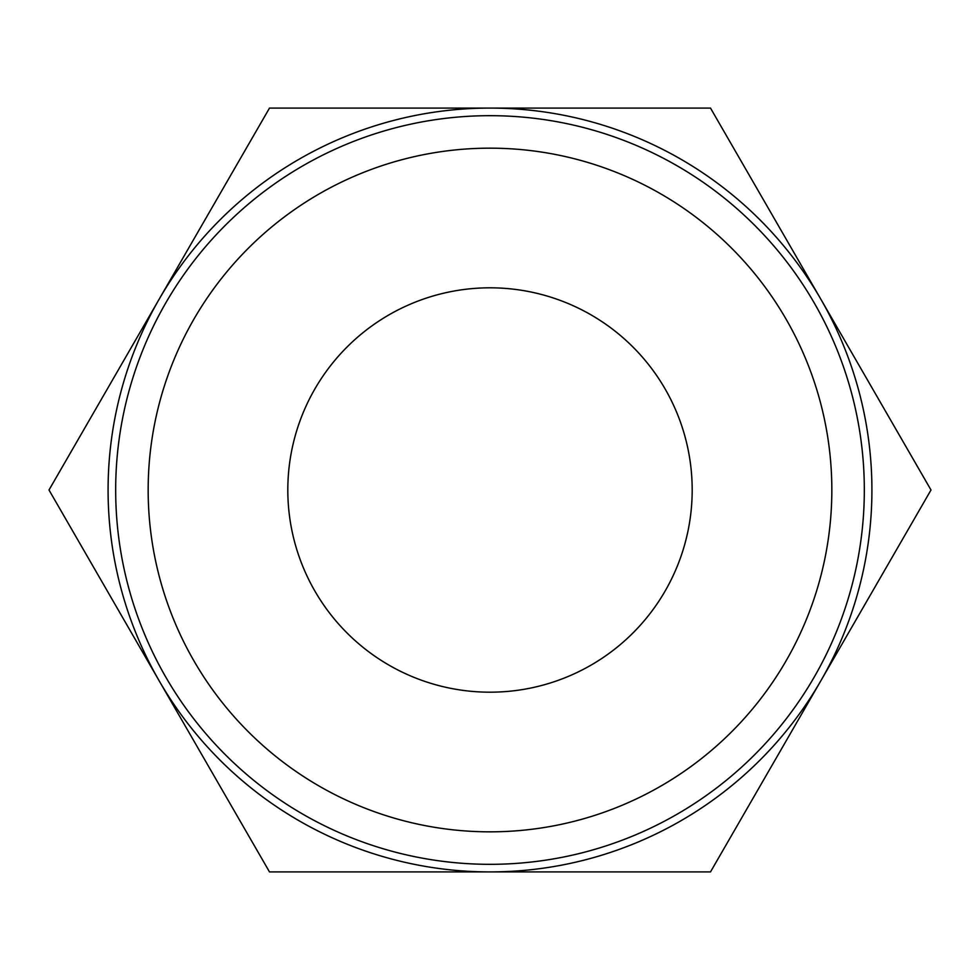 <?xml version="1.0" encoding="UTF-8"?>
<svg xmlns="http://www.w3.org/2000/svg" width="980" height="980" viewBox="0 0 980 980"><rect width="100%" height="100%" fill="white"/><g stroke="black" fill="none" stroke-linecap="round" stroke-linejoin="round"><path stroke-width="1.47" d="M931 490L710.5 108.082L490 108.082A381.918 381.918 0 0 0 159.25 680.953A381.918 381.918 0 0 0 490 871.918L710.5 871.918L820.75 680.953A381.918 381.918 0 0 0 490 108.082L269.5 108.082L49 490L269.5 871.918L490 871.918A381.918 381.918 0 0 0 820.75 680.953L931 490M864.323 490A374.323 374.323 0 0 0 490 115.677A374.323 374.323 0 0 0 115.677 490A374.323 374.323 0 0 0 490 864.323A374.323 374.323 0 0 0 864.323 490M831.836 490A341.836 341.836 0 0 0 490 148.164A341.836 341.836 0 0 0 148.164 490A341.836 341.836 0 0 0 490 831.836A341.836 341.836 0 0 0 831.836 490M287.814 490A202.186 202.186 0 0 1 490 287.814A202.186 202.186 0 0 1 692.186 490A202.186 202.186 0 0 1 490 692.186A202.186 202.186 0 0 1 287.814 490"/></g></svg>
